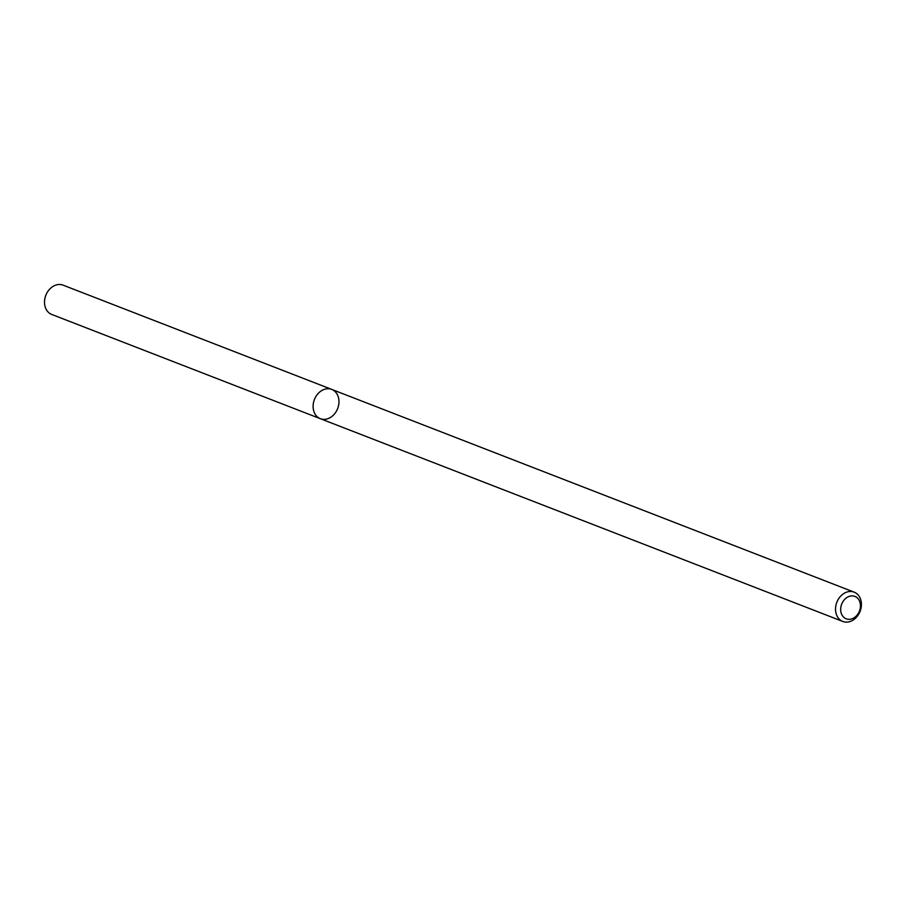 <?xml version="1.0" encoding="UTF-8"?>
<svg xmlns="http://www.w3.org/2000/svg" width="906" height="906" viewBox="0 0 906 906"><rect width="100%" height="100%" fill="white"/><g stroke="black" fill="none" stroke-linecap="round" stroke-linejoin="round"><path stroke-width="1.36" d="M329.229 388.787A15.708 12.469 -68.8 0 1 331.721 389.399A15.708 12.469 -68.8 0 1 337.655 408.561A15.708 12.469 -68.8 0 1 320.35 418.697A15.708 12.469 -68.8 0 1 313.895 401.075A15.708 12.469 -68.8 0 1 329.229 388.787A15.708 12.469 -68.8 0 1 331.721 389.399L63.126 285.164A15.708 12.469 -68.8 0 0 60.634 284.552A15.708 12.469 -68.8 0 0 45.3 296.828A15.708 12.469 -68.8 0 0 51.755 314.461L320.35 418.697A15.708 12.469 -68.8 0 1 313.895 401.075A15.708 12.469 -68.8 0 1 329.229 388.787M851.651 591.539A15.708 12.469 -68.8 0 1 854.143 592.15A15.708 12.469 -68.8 0 1 860.088 611.312A15.708 12.469 -68.8 0 1 842.784 621.448A15.708 12.469 -68.8 0 1 836.317 603.815A15.708 12.469 -68.8 0 1 851.651 591.539M852.999 595.944A12.016 9.536 -68.8 0 1 857.642 614.393A12.016 9.536 -68.8 0 1 841.04 612.513A12.016 9.536 -68.8 0 1 852.999 595.944M854.143 592.15L331.721 389.399M842.784 621.448L320.35 418.697"/></g></svg>
